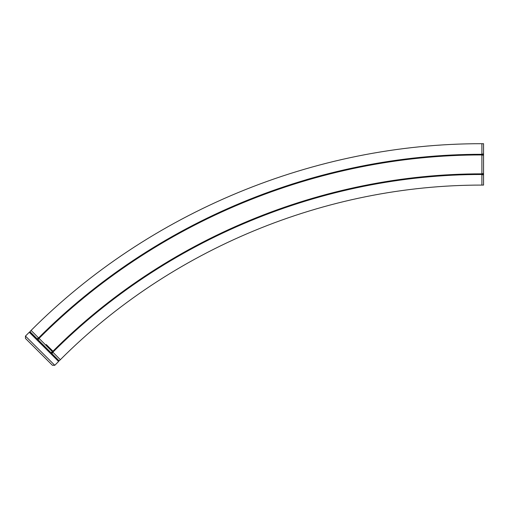 <?xml version="1.0" encoding="UTF-8"?>
<svg xmlns="http://www.w3.org/2000/svg" width="509" height="509" viewBox="0 0 509 509"><rect width="100%" height="100%" fill="white"/><g stroke="black" fill="none" stroke-linecap="round" stroke-linejoin="round"><path stroke-width="0.76" d="M53.031 352.381L52.853 352.203C165.151 239.624 322.884 174.288 481.896 174.492L481.896 185.085L483.55 185.085L483.55 174.492L481.896 174.492L481.896 154.297C317.591 154.074 154.596 221.587 38.576 337.925L31.081 330.43L29.91 331.601L59.178 360.868L60.348 359.698L53.031 352.381L51.861 353.551M483.55 174.492L483.55 173.843L481.896 173.843C322.719 173.645 164.814 239.052 52.402 351.751L52.853 352.203L51.683 353.373M483.55 173.843L483.55 154.94L481.896 154.94C317.762 154.723 154.94 222.166 39.034 338.383L38.576 337.925L37.405 339.096L38.576 337.919L58.758 318.71M306.335 179.69C363.661 162.956 422.177 154.488 481.896 154.291L483.55 154.291L483.55 143.697L481.896 143.697L481.896 154.297L483.55 154.297L483.55 154.94L481.896 154.94C317.762 154.717 154.933 222.159 39.034 338.377L37.863 339.548M51.231 352.922L52.274 351.617L39.034 338.377L37.863 339.554M54.781 365.303L52.44 365.303L54.781 365.303L25.456 336.086L29.255 332.275L58.58 361.485L54.781 365.303L52.44 365.303L25.456 338.421L25.45 336.08M29.248 332.269L30.419 332.269L58.573 360.315L58.58 361.485L58.573 360.321M46.249 344.536L52.942 351.204M38.398 337.747L37.227 338.918M39.161 338.51L37.99 339.681M52.274 351.617L51.104 352.788M481.896 174.74L483.55 174.74M481.896 173.664L483.55 173.664M481.896 155.124L483.55 155.124M481.896 154.042L483.55 154.042M481.896 143.697C314.817 143.462 149.061 212.119 31.081 330.43M60.348 359.698C170.687 249.092 325.665 184.894 481.896 185.085"/></g></svg>
